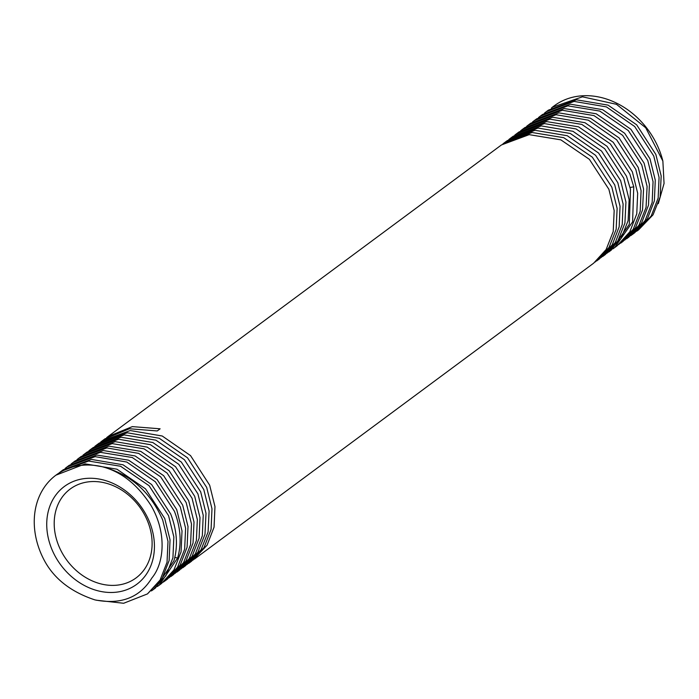 <?xml version="1.0" encoding="UTF-8"?>
<svg xmlns="http://www.w3.org/2000/svg" width="699" height="699" viewBox="0 0 699 699"><rect width="100%" height="100%" fill="white"/><g stroke="black" fill="none" stroke-linecap="round" stroke-linejoin="round"><path stroke-width="1.05" d="M151.936 577.898C164.204 563.228 166.956 532.988 151.211 505.831C137.502 484.328 120.778 471.205 101.04 466.443A74.95 61.093 -126.5 0 0 55.946 475.163A74.95 61.093 -126.5 0 0 43.696 559.235C53.465 578.274 70.547 591.826 94.95 599.899C120.848 604.967 139.844 597.636 151.936 577.898M51.036 547.186A60.848 49.603 53.5 0 1 79.468 479.488A60.848 49.603 53.5 0 1 150.128 523.551A60.848 49.603 53.5 0 1 121.696 591.249A60.848 49.603 53.5 0 1 51.036 547.186M58.113 544.206A55.317 45.094 53.5 0 1 70.215 489.02A55.317 45.094 53.5 0 1 148.197 522.721A55.317 45.094 53.5 0 1 136.095 577.907A55.317 45.094 53.5 0 1 58.113 544.206M552.271 107.27L554.22 105.829A74.95 61.093 53.5 0 1 662.87 161.067L664.05 183.479L658.309 203.636M551.415 108.065A74.95 61.093 53.5 0 1 553.267 106.554M638.536 229.91L653.041 214.829L660.127 197.013L661.175 175.973L655.854 154.462L636.667 124.824L608.06 105.13L576.492 99.808L548.418 110.127L546.277 111.709L574.115 101.407L606.409 106.895L634.675 126.51L653.757 156.017L659.061 177.38L658.152 198.027L651.223 215.947L638.536 229.91L636.614 231.264M632.543 234.357L634.744 232.723L647.431 218.752L654.369 200.831L655.286 180.176L649.983 158.813L630.917 129.298L602.652 109.682L570.375 104.177L542.546 114.479L540.292 116.156L567.885 105.864L599.803 111.08L628.331 130.591L647.763 160.464L653.058 181.696L652.158 202.483L645.133 220.543L632.543 234.357L630.664 235.685M662.87 161.067L645.719 127.76L616.466 104.308L582.459 96.811L552.28 107.27M544.425 113.151L546.286 111.709M538.51 117.537L540.292 116.156M532.559 121.941L534.298 120.595L562.398 110.267L594.028 115.615L622.626 135.335L641.769 164.903L647.091 186.397L646.059 207.411L639 225.209L624.766 240.054M626.557 238.796L628.873 237.075L641.464 223.261L648.497 205.2L649.406 184.405L644.111 163.164L624.688 133.291L596.168 113.771L564.259 108.555L536.675 118.83L534.298 120.595M526.627 126.336L528.304 125.034L556.063 114.732L588.357 120.184L616.649 139.783L635.784 169.341L641.088 190.696L640.188 211.299L633.259 229.255L618.825 244.467M620.563 243.235L623.001 241.426L635.452 227.839L642.521 210.041L643.561 189.018L638.239 167.524L619.104 137.939L590.515 118.218L558.894 112.862L530.803 123.181L528.304 125.034M520.694 130.722L522.319 129.481L549.964 119.18L581.804 124.396L610.332 143.898L629.79 173.789L633.757 186.808L632.595 221.906L614.57 247.682L612.874 248.879M614.57 247.673L617.13 245.786L629.825 231.797L636.763 213.833L637.671 193.23L632.368 171.875L613.241 142.299L584.967 122.701L552.682 117.24L524.932 127.541L522.319 129.472M514.761 135.125L516.325 133.92L544.425 123.592L576.116 128.965L604.696 148.704L623.796 178.228L629.117 199.696L628.095 220.701L621.053 238.49L606.968 253.256M608.576 252.121L611.258 250.137L629.292 224.362L630.463 189.246L626.496 176.227L607.055 146.327L578.536 126.825L546.697 121.6L519.06 131.893L516.325 133.92M508.828 139.52L510.331 138.358L538.02 128.066L570.305 133.483L598.615 153.055L617.802 182.666L623.106 204.003L622.224 224.571L615.286 242.562L601.035 257.66M602.59 256.559L605.386 254.488L617.864 240.858L624.915 223.06L625.937 202.055L620.625 180.578L601.533 151.054L572.962 131.298L541.279 125.916L513.188 136.244L510.331 138.358M153.64 589.336L155.51 587.946L173.955 560.781C178.096 545.963 177.013 530.392 170.722 514.053L151.613 484.521L123.033 464.791L91.368 459.418L63.251 469.745L61.128 471.327L88.598 461.052L120.578 466.25L149.062 485.7L168.564 515.661L173.859 536.954L172.924 557.793L165.846 575.862L153.326 589.572L151.377 590.935M59.232 472.804L61.128 471.327M159.197 585.22L161.495 583.508L173.964 569.895L181.058 551.878L182.02 530.925L176.716 509.615L157.092 479.549L128.642 460.187L96.742 455.032L69.245 465.307L66.999 466.967L95.134 456.648L126.79 462.039L155.353 481.777L174.435 511.31C180.718 527.64 181.792 543.219 177.651 558.038L159.197 585.22L157.31 586.54M65.138 468.417L66.999 466.976M101.04 466.443C129.656 473.503 150.206 491.362 162.692 520.012L167.996 541.367L167.035 562.232L160.062 580.074L147.445 593.923L123.636 603.272L96.252 600.205M55.946 475.163L85.191 463.874L116.951 469.195L145.549 488.889L164.737 518.501L170.04 539.82L169.123 560.537L162.081 578.615L147.454 593.923M71.088 463.996L72.871 462.616L100.368 452.349L132.251 457.513L160.691 476.884L180.307 506.958L185.611 528.269L184.641 549.222L177.537 567.247L165.069 580.86L167.489 579.069L180.167 565.115L187.096 547.221L188.014 526.539L182.71 505.176L163.636 475.678L135.152 455.966L103.391 450.532L75.239 460.868L73.159 462.406M170.94 576.509L173.483 574.622L185.934 561.035L193.029 543.071L194.007 522.074L188.704 500.737L169.141 470.733L140.674 451.327L108.817 446.137L81.224 456.421L78.742 458.264L106.886 447.937L138.638 453.38L167.122 473.101L186.179 502.598L191.482 523.97L190.556 544.661L183.619 562.555L169.202 577.732M77.004 459.61L78.742 458.264M176.812 572.158L179.477 570.183L192.12 556.273L199.093 538.265L200.001 517.671L194.689 496.29L175.58 466.749L147.218 447.115L115.283 441.654L87.218 451.982L84.614 453.913L112.198 443.629L144.046 448.828L172.504 468.243L192.05 498.247L197.354 519.602L196.367 540.598L189.263 558.571L175.143 573.337M82.954 455.198L84.614 453.913M106.667 437.609L108.1 436.499L132.321 426.617L160.123 428.81L157.231 430.951L129.411 428.767L104.798 438.955M100.717 442.021L102.229 440.859L130.206 430.54L162.238 436.01L190.53 455.599L209.665 485.193L214.969 506.557L214.06 527.177L207.053 545.229L192.933 560.161M194.427 559.104L593.643 263.191L606.129 249.543L613.215 231.544L614.176 210.582L608.881 189.28L589.397 159.346L560.834 139.844L529.195 134.654L501.445 144.946L108.1 436.499M502.896 143.915L504.337 142.797L532.096 132.504L563.744 137.686L592.324 157.179L611.817 187.105L617.121 208.407L616.16 229.359L609.082 247.359L595.085 262.073M596.596 260.998L599.515 258.84L612.219 244.833L619.157 226.843L620.048 206.275L614.753 184.929L595.574 155.309L567.273 135.728L534.997 130.302L507.317 140.595L504.337 142.797M182.684 567.806L185.462 565.744L197.922 552.14L204.982 534.333L206.004 513.319L200.683 491.851L181.303 462.039L152.775 442.493L121.023 437.233L93.212 447.543L90.486 449.562L118.542 439.243L150.468 444.713L178.822 464.346L197.922 493.896L203.226 515.277L202.317 535.88L195.336 553.896L181.067 568.942M88.86 450.811L90.486 449.562M188.555 563.455L191.456 561.306L204.082 547.431L211.081 529.388L211.98 508.776L206.677 487.413L187.524 457.828L159.223 438.247L127.183 432.777L99.206 443.105L96.357 445.211L124.16 434.909L155.903 440.178L184.422 459.724L203.793 489.545L209.106 511.013L208.084 532.035L201.024 549.851L187.009 564.556M94.802 446.408L96.357 445.211M165.069 580.86L163.26 582.136M633.757 186.808L630.07 187.515M174.82 557.444L177.651 558.038M102.229 440.859L105.191 438.657"/></g></svg>

